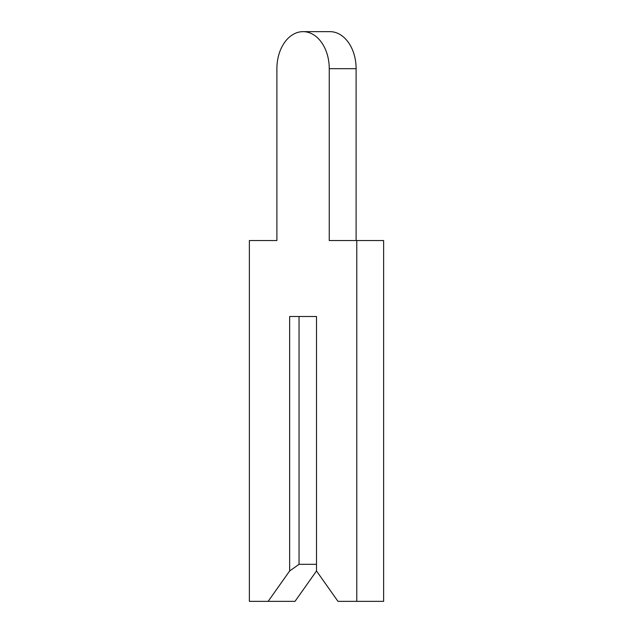 <?xml version="1.0" encoding="UTF-8"?>
<svg xmlns="http://www.w3.org/2000/svg" width="633" height="633" viewBox="0 0 633 633"><rect width="100%" height="100%" fill="white"/><g stroke="black" fill="none" stroke-linecap="round" stroke-linejoin="round"><path stroke-width="0.95" d="M276.89 68.68L276.89 240.54L249.362 240.54L249.362 601.35L268.163 601.35L289.645 570.966L299.045 564.32L316.5 564.32L316.5 316.5L316.5 570.966L337.982 601.35L356.783 601.35L356.783 240.54L329.255 240.54L329.255 68.68A37.03 26.182 -90 0 0 303.072 31.65A37.03 26.182 -90 0 0 276.89 68.68L276.89 240.54M268.163 601.35L295.018 601.35L316.5 570.966M299.045 564.32L299.045 316.5L316.5 316.5L289.645 316.5L289.645 570.966M356.11 240.54L356.11 68.68A37.03 26.182 -90 0 0 329.928 31.65L303.072 31.65M356.783 601.35L383.638 601.35L383.638 240.54L356.783 240.54M329.255 68.68L356.11 68.68"/></g></svg>
